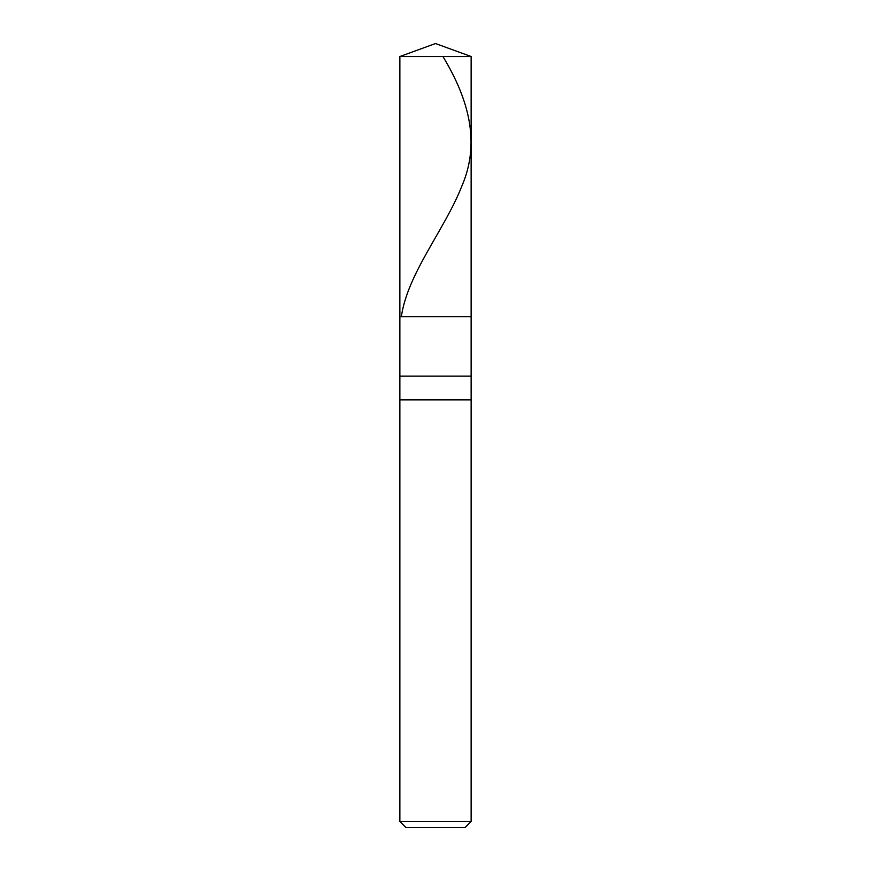 <?xml version="1.0" encoding="UTF-8"?>
<svg xmlns="http://www.w3.org/2000/svg" width="871" height="871" viewBox="0 0 871 871"><rect width="100%" height="100%" fill="white"/><g stroke="black" fill="none" stroke-linecap="round" stroke-linejoin="round"><path stroke-width="1.31" d="M399.865 56.517L435.5 43.55L471.135 56.517L399.865 56.517L471.135 56.517L471.135 316.728L399.865 316.728L399.865 56.517L399.865 316.728L471.135 316.728L471.135 56.517L435.5 43.55L399.865 56.517M471.135 316.728L399.865 316.728L471.135 316.728L471.135 376.109L399.865 376.109L399.865 316.728L399.865 376.109L471.135 376.109L471.135 399.865L399.865 399.865L399.865 376.109L399.865 399.865L471.135 399.865L471.135 821.516L399.865 821.516L399.865 399.865L399.865 821.516L471.135 821.516L465.19 827.45L405.81 827.45L399.865 821.516L405.81 827.45L465.19 827.45L471.135 821.516L471.135 316.728M442.936 56.517C469.121 99.827 480.574 143.138 461.706 186.448C444.646 229.748 407.824 273.059 401.379 316.369"/></g></svg>
